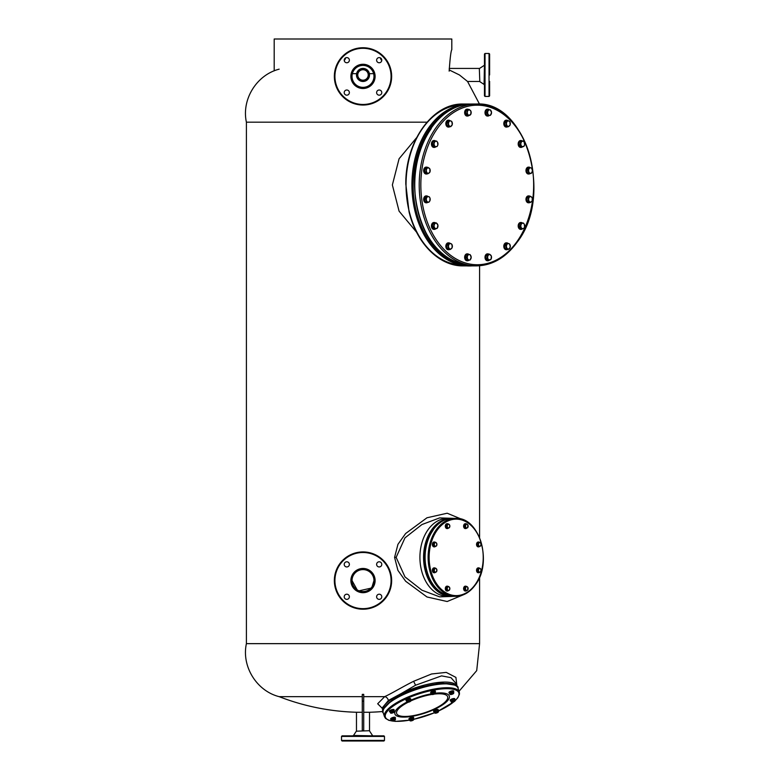 <?xml version="1.0" encoding="UTF-8"?>
<svg xmlns="http://www.w3.org/2000/svg" width="780" height="780" viewBox="0 0 780 780"><rect width="100%" height="100%" fill="white"/><g stroke="black" fill="none" stroke-linecap="round" stroke-linejoin="round"><path stroke-width="1.17" d="M451.805 49.666L451.805 39L274.19 39L274.19 70.853M344.253 60.645L345.433 58.773M380.552 58.763L381.742 60.645M449.163 71.156C450.06 58.1 450.938 50.934 451.805 49.666C450.938 50.934 450.06 58.1 449.163 71.156M455.247 685.162L441.031 682.958L417.69 687.775L401.29 694.337L392.993 699.046L383.672 708.767M363.714 707.518L363.714 730.431L362.281 730.431L362.281 701.142L363.714 701.142L363.714 707.518M357.425 71.555L358.195 70.522M358.625 70.103L359.834 69.244M361.433 68.611L361.959 68.504M352.365 73.681L356.596 73.681L356.519 75.806M373.63 73.681L369.408 73.681L369.525 74.958L365.918 80.798M364.153 68.523L365.401 68.884M366.054 69.176L367.429 70.161M367.809 70.541L368.56 71.526M361.51 81.315L356.743 76.849L357.123 77.805M356.538 75.894L356.47 74.958M459.44 74.958L467.571 81.481L459.44 74.958L449.173 69.917M459.049 691.255L476.707 670.634L479.593 643.646L246.402 643.646L246.402 122.177L426.982 122.177M367.409 79.774L368.267 78.819M369.349 76.518L369.525 74.958A6.532 6.532 0 0 1 363.002 81.481A6.532 6.532 0 0 1 356.47 74.958A6.532 6.532 0 0 1 363.002 68.425A6.532 6.532 0 0 1 365.995 80.759A6.532 6.532 0 0 0 369.525 74.958M357.63 78.683L359.98 80.749M462.881 519.743L447.174 513.221L426.982 517.774L405.629 533.52L397.946 544.323L394.582 557.368L397.917 570.365L405.649 581.246L426.982 596.973L447.164 601.517L462.881 594.994M416.618 137.66L399.077 158.769L392.369 184.957L399.077 211.146L416.618 232.255M454.935 518.408L439.598 517.91L421.912 524.56L404.976 537.859L396.142 557.368L404.976 576.888L421.912 590.187L439.598 596.837L454.935 596.329M457.022 686.478L456.017 683.407L450.967 677.654L441.568 675.88L415.584 685.22L400.842 693.751A38.961 11.641 161.8 0 1 417.476 687.092A38.961 11.641 161.8 0 1 456.973 686.322L455.91 677.401L446.248 672.389L431.574 673.978L413.605 681.301C403.416 686.322 390.546 694.142 384.55 696.657L363.714 696.657M363.714 701.142L363.714 694.366A220.028 211.351 180 0 1 363.002 694.366A220.028 211.351 180 0 1 362.281 694.366L362.281 701.142M362.281 696.657L279.152 696.657A231.757 231.757 0 0 0 356.47 712.257L362.281 712.257M419.923 557.368A38.961 27.553 -90 0 1 447.466 518.408L451.113 518.408A38.961 27.553 -90 0 0 423.569 557.368A38.961 27.553 -90 0 0 451.113 596.329A38.961 27.553 -90 0 0 451.873 596.32L447.466 596.329A38.961 27.553 90 0 1 419.923 557.368M363.714 712.257L369.525 712.257A231.757 231.757 0 0 0 382.99 711.487M401.29 694.337L400.842 693.751L388.421 700.44C387.67 698.149 386.422 696.891 384.677 696.667L377.676 703.765L382.142 708.191M388.421 700.44L382.093 708.055L381.8 707.538M463.271 265.882L469.141 265.882A80.925 57.223 -90 0 1 411.918 184.957A80.925 57.223 -90 0 1 469.141 104.032L463.271 104.032A80.925 57.223 -90 0 0 406.039 184.957A80.925 57.223 -90 0 0 463.271 265.882C439.345 266.341 416.608 243.506 409.052 211.828L405.795 183.944C405.415 141.16 432.656 102.989 463.271 104.032M363.002 87.36A10.969 10.969 0 0 0 373.971 76.391A10.969 10.969 0 0 0 363.002 65.413A10.969 10.969 0 0 0 352.024 76.391A10.969 10.969 0 0 0 363.002 87.36A10.969 10.969 0 0 0 373.971 76.391A10.969 10.969 0 0 0 363.002 65.413A10.969 10.969 0 0 0 352.024 76.391A10.969 10.969 0 0 0 363.002 87.36M376.623 60.177A2.574 2.574 0 0 1 379.207 57.603A2.574 2.574 0 0 1 381.781 60.177A2.574 2.574 0 0 1 379.207 62.761A2.574 2.574 0 0 1 376.623 60.177M379.207 90.012A2.574 2.574 0 0 1 381.781 92.596A2.574 2.574 0 0 1 379.207 95.17A2.574 2.574 0 0 1 376.623 92.596A2.574 2.574 0 0 1 379.207 90.012M349.372 92.596A2.574 2.574 0 0 1 346.788 95.17A2.574 2.574 0 0 1 344.214 92.596A2.574 2.574 0 0 1 346.788 90.012A2.574 2.574 0 0 1 349.372 92.596M346.788 62.761A2.574 2.574 0 0 1 344.214 60.177A2.574 2.574 0 0 1 346.788 57.603A2.574 2.574 0 0 1 349.372 60.177A2.574 2.574 0 0 1 346.788 62.761M363.002 105.037A28.645 28.645 0 0 0 391.648 76.391A28.645 28.645 0 0 0 363.002 47.736A28.645 28.645 0 0 0 334.347 76.391A28.645 28.645 0 0 0 363.002 105.037M363.002 68.562A6.386 6.386 0 0 1 369.389 74.958A6.386 6.386 0 0 1 363.002 81.344A6.386 6.386 0 0 1 356.606 74.958A6.386 6.386 0 0 1 363.002 68.562M363.002 69.712A5.245 5.245 0 0 0 357.757 74.958A5.245 5.245 0 0 0 363.002 80.194A5.245 5.245 0 0 0 368.238 74.958A5.245 5.245 0 0 0 363.002 69.712M489.616 81.344L489.616 95.862L489.04 96.437L485.033 96.437L484.458 95.862L484.458 54.044L485.033 53.469L485.033 96.437M489.04 96.437L489.04 53.469L489.616 54.044L489.616 74.958M469.043 260.052A3.442 2.428 -90 0 1 467.581 260.744A3.442 2.428 -90 0 1 465.328 258.619A3.442 2.428 -90 0 1 465.855 254.875A3.442 2.428 -90 0 1 467.581 253.87A3.442 2.428 -90 0 1 469.043 254.563M467.327 260.725A3.442 2.428 -90 0 1 467.074 260.744A3.442 2.428 -90 0 1 464.822 258.619A3.442 2.428 -90 0 1 465.348 254.875A3.442 2.428 -90 0 1 467.074 253.87A3.442 2.428 -90 0 1 467.327 253.89M488.923 260.442A3.442 2.428 -90 0 1 487.929 260.744A3.442 2.428 -90 0 1 485.686 255.996A3.442 2.428 -90 0 1 487.929 253.87A3.442 2.428 -90 0 1 488.923 254.173M487.675 260.725A3.442 2.428 -90 0 1 487.422 260.744A3.442 2.428 -90 0 1 485.18 255.996A3.442 2.428 -90 0 1 487.422 253.87A3.442 2.428 -90 0 1 487.675 253.89M507.839 249.346A3.442 2.428 -90 0 1 506.727 249.727A3.442 2.428 -90 0 1 504.299 246.295A3.442 2.428 -90 0 1 506.727 242.853A3.442 2.428 -90 0 1 508.004 243.36M506.474 249.717A3.442 2.428 -90 0 1 506.23 249.727A3.442 2.428 -90 0 1 503.792 246.295A3.442 2.428 -90 0 1 506.23 242.853A3.442 2.428 -90 0 1 506.474 242.873M522.532 228.745A3.442 2.428 -90 0 1 521.118 229.378A3.442 2.428 -90 0 1 518.875 227.253A3.442 2.428 -90 0 1 521.118 222.505A3.442 2.428 -90 0 1 522.405 223.022M520.865 229.359A3.442 2.428 -90 0 1 520.621 229.378A3.442 2.428 -90 0 1 518.368 227.253A3.442 2.428 -90 0 1 520.621 222.505A3.442 2.428 -90 0 1 520.865 222.524M529.854 202.517A3.442 2.428 -90 0 1 528.908 202.79A3.442 2.428 -90 0 1 527.192 201.776A3.442 2.428 -90 0 1 526.666 198.032A3.442 2.428 -90 0 1 528.908 195.916A3.442 2.428 -90 0 1 529.854 196.189M528.655 202.771A3.442 2.428 -90 0 1 528.401 202.79A3.442 2.428 -90 0 1 526.685 201.776A3.442 2.428 -90 0 1 526.159 198.032A3.442 2.428 -90 0 1 528.401 195.916A3.442 2.428 -90 0 1 528.655 195.936M530.185 173.492A3.442 2.428 -90 0 1 528.908 174.008A3.442 2.428 -90 0 1 527.982 173.745A3.442 2.428 -90 0 1 526.529 169.894A3.442 2.428 -90 0 1 528.908 167.134A3.442 2.428 -90 0 1 529.844 167.388A3.442 2.428 -90 0 1 530.322 167.768M528.655 173.989A3.442 2.428 -90 0 1 528.401 174.008A3.442 2.428 -90 0 1 527.475 173.745A3.442 2.428 -90 0 1 526.022 169.894A3.442 2.428 -90 0 1 528.401 167.134A3.442 2.428 -90 0 1 528.655 167.144M522.395 146.903A3.442 2.428 -90 0 1 521.118 147.41A3.442 2.428 -90 0 1 518.69 143.978A3.442 2.428 -90 0 1 521.118 140.536A3.442 2.428 -90 0 1 522.23 140.917M521.118 140.536L520.621 140.536A3.442 2.428 -90 0 0 518.183 143.978A3.442 2.428 -90 0 0 520.621 147.41L521.118 147.41M507.721 126.76A3.442 2.428 -90 0 1 507.663 126.799A3.442 2.428 -90 0 1 506.727 127.062A3.442 2.428 -90 0 1 504.348 124.293A3.442 2.428 -90 0 1 505.801 120.452A3.442 2.428 -90 0 1 506.727 120.188A3.442 2.428 -90 0 1 507.721 120.49M506.474 127.043A3.442 2.428 -90 0 1 506.23 127.062A3.442 2.428 -90 0 1 503.841 124.293A3.442 2.428 -90 0 1 505.294 120.452A3.442 2.428 -90 0 1 506.23 120.188A3.442 2.428 -90 0 1 506.474 120.208M489.392 115.352A3.442 2.428 -90 0 1 487.929 116.044A3.442 2.428 -90 0 1 485.686 113.929A3.442 2.428 -90 0 1 486.213 110.175A3.442 2.428 -90 0 1 487.929 109.171A3.442 2.428 -90 0 1 489.392 109.873M487.675 116.025A3.442 2.428 -90 0 1 487.422 116.044A3.442 2.428 -90 0 1 485.18 113.929A3.442 2.428 -90 0 1 485.706 110.175A3.442 2.428 -90 0 1 487.422 109.171A3.442 2.428 -90 0 1 487.675 109.19M468.565 115.752A3.442 2.428 -90 0 1 467.581 116.044A3.442 2.428 -90 0 1 465.328 111.296A3.442 2.428 -90 0 1 467.581 109.171A3.442 2.428 -90 0 1 468.565 109.473M467.327 116.025A3.442 2.428 -90 0 1 467.074 116.044A3.442 2.428 -90 0 1 464.822 111.296A3.442 2.428 -90 0 1 467.074 109.171A3.442 2.428 -90 0 1 467.327 109.19M449.885 126.682A3.442 2.428 -90 0 1 448.773 127.062A3.442 2.428 -90 0 1 446.345 123.62A3.442 2.428 -90 0 1 448.773 120.188A3.442 2.428 -90 0 1 450.04 120.695M448.519 127.043A3.442 2.428 -90 0 1 448.266 127.062A3.442 2.428 -90 0 1 445.838 123.62A3.442 2.428 -90 0 1 448.266 120.188A3.442 2.428 -90 0 1 448.519 120.208M435.786 146.776A3.442 2.428 -90 0 1 434.382 147.41A3.442 2.428 -90 0 1 432.139 145.294A3.442 2.428 -90 0 1 434.382 140.536A3.442 2.428 -90 0 1 435.659 141.053M434.128 147.391A3.442 2.428 -90 0 1 433.875 147.41A3.442 2.428 -90 0 1 431.632 145.294A3.442 2.428 -90 0 1 433.875 140.536A3.442 2.428 -90 0 1 434.128 140.556M427.537 173.735A3.442 2.428 -90 0 1 426.592 174.008A3.442 2.428 -90 0 1 424.876 172.994A3.442 2.428 -90 0 1 424.349 169.25A3.442 2.428 -90 0 1 426.592 167.134A3.442 2.428 -90 0 1 427.537 167.398M426.338 173.989A3.442 2.428 -90 0 1 426.085 174.008A3.442 2.428 -90 0 1 424.369 172.994A3.442 2.428 -90 0 1 423.842 169.25A3.442 2.428 -90 0 1 426.085 167.134A3.442 2.428 -90 0 1 426.338 167.144M427.869 202.274A3.442 2.428 -90 0 1 426.592 202.79A3.442 2.428 -90 0 1 425.665 202.527A3.442 2.428 -90 0 1 424.213 198.676A3.442 2.428 -90 0 1 426.592 195.916A3.442 2.428 -90 0 1 427.528 196.17A3.442 2.428 -90 0 1 428.005 196.55M426.338 202.771A3.442 2.428 -90 0 1 426.085 202.79A3.442 2.428 -90 0 1 425.159 202.527A3.442 2.428 -90 0 1 423.706 198.676A3.442 2.428 -90 0 1 426.085 195.916A3.442 2.428 -90 0 1 426.338 195.936M435.649 228.871A3.442 2.428 -90 0 1 434.382 229.378A3.442 2.428 -90 0 1 431.954 225.937A3.442 2.428 -90 0 1 434.382 222.505A3.442 2.428 -90 0 1 435.494 222.885M434.382 229.378L433.875 229.378A3.442 2.428 -90 0 1 431.447 225.937A3.442 2.428 -90 0 1 433.875 222.505L434.382 222.505M449.767 249.434A3.442 2.428 -90 0 1 449.699 249.473A3.442 2.428 -90 0 1 448.773 249.727A3.442 2.428 -90 0 1 446.394 246.968A3.442 2.428 -90 0 1 447.847 243.116A3.442 2.428 -90 0 1 448.773 242.853A3.442 2.428 -90 0 1 449.767 243.155M448.519 249.717A3.442 2.428 -90 0 1 448.266 249.727A3.442 2.428 -90 0 1 445.887 246.968A3.442 2.428 -90 0 1 447.34 243.116A3.442 2.428 -90 0 1 448.266 242.853A3.442 2.428 -90 0 1 448.519 242.873M436.322 222.885L432.802 223.704L432.218 226.766L433.807 228.998L437.327 228.179L437.902 225.118L436.322 222.885L434.158 223.704L433.582 226.766L435.162 228.998M432.802 223.704L434.158 223.704M432.218 226.766L433.582 226.766M435.542 223.294A2.74 1.94 90 0 0 434.168 225.235A2.74 1.94 90 0 0 434.674 227.877A2.74 1.94 90 0 0 436.546 228.589A2.74 1.94 90 0 0 437.911 226.649A2.74 1.94 90 0 0 437.414 224.006A2.74 1.94 90 0 0 435.542 223.294M449.845 243.155L448.481 243.155L446.706 245.086L446.998 248.225L450.43 249.434L452.205 247.504L451.912 244.364L449.845 243.155L448.071 245.086L448.363 248.225L450.43 249.434M446.706 245.086L448.071 245.086M446.998 248.225L448.363 248.225M449.251 244.12A2.74 1.94 90 0 0 448.51 246.655A2.74 1.94 90 0 0 449.69 248.83A2.74 1.94 90 0 0 451.61 248.469A2.74 1.94 90 0 0 452.361 245.934A2.74 1.94 90 0 0 451.181 243.76A2.74 1.94 90 0 0 449.251 244.12M467.815 254.563L466.459 254.563L465.338 257.312L466.459 260.052L470.057 260.052L471.178 257.312L470.057 254.563L467.815 254.563L466.703 257.312L467.815 260.052M465.338 257.312L466.703 257.312M467.561 255.938A2.74 1.94 90 0 0 467.561 258.677A2.74 1.94 90 0 0 469.238 260.052A2.74 1.94 90 0 0 470.915 258.677A2.74 1.94 90 0 0 471.178 257.312A2.74 1.94 90 0 0 470.915 255.938A2.74 1.94 90 0 0 469.238 254.563A2.74 1.94 90 0 0 467.561 255.938M489.587 254.173L486.154 255.382L485.862 258.521L487.636 260.442L491.069 259.233L491.361 256.094L489.587 254.173L487.51 255.382L487.217 258.521L489.002 260.442M486.154 255.382L487.51 255.382M485.862 258.521L487.217 258.521M487.666 256.952A2.74 1.94 90 0 0 488.407 259.486A2.74 1.94 90 0 0 490.327 259.837A2.74 1.94 90 0 0 491.507 257.663A2.74 1.94 90 0 0 490.766 255.138A2.74 1.94 90 0 0 488.845 254.777A2.74 1.94 90 0 0 487.666 256.952M507.517 243.233L506.152 243.233L504.572 245.476L505.148 248.528L508.667 249.346L510.257 247.114L509.671 244.052L507.517 243.233L505.927 245.476L506.512 248.528L508.667 249.346M504.572 245.476L505.927 245.476M505.148 248.528L506.512 248.528M506.522 247.006A2.74 1.94 90 0 0 507.887 248.937A2.74 1.94 90 0 0 509.759 248.235A2.74 1.94 90 0 0 510.266 245.583A2.74 1.94 90 0 0 508.892 243.643A2.74 1.94 90 0 0 507.019 244.355A2.74 1.94 90 0 0 506.522 247.006M523.341 223.022L519.763 223.431L518.905 226.356L520.27 228.862L523.848 228.452L524.579 226.99L524.326 224.269L523.341 223.022L521.118 223.431L520.26 226.356L521.625 228.862M518.905 226.356L520.26 226.356M519.763 223.431L521.118 223.431M521.245 227.614A2.74 1.94 90 0 0 523.039 228.657A2.74 1.94 90 0 0 524.579 226.99A2.74 1.94 90 0 0 524.326 224.269A2.74 1.94 90 0 0 522.532 223.226A2.74 1.94 90 0 0 520.991 224.893A2.74 1.94 90 0 0 521.245 227.614M530.273 196.189L528.908 196.189L526.968 197.769L526.968 200.938L528.908 202.517L530.273 202.517L532.213 200.938L532.213 197.769L530.273 196.189L528.333 197.769L528.333 200.938L530.273 202.517M526.968 200.938L528.333 200.938M526.968 197.769L528.333 197.769M529.6 201.727A2.74 1.94 90 0 0 531.541 201.727A2.74 1.94 90 0 0 532.506 199.349A2.74 1.94 90 0 0 531.541 196.979A2.74 1.94 90 0 0 529.6 196.979A2.74 1.94 90 0 0 528.635 199.349A2.74 1.94 90 0 0 529.6 201.727M529.415 167.642L528.05 167.642L526.695 170.157L527.553 173.082L531.131 173.492L532.486 170.986L531.638 168.061L529.415 167.642L528.05 170.157L528.908 173.082L531.131 173.492M527.553 173.082L528.908 173.082M526.695 170.157L528.05 170.157M530.322 173.287A2.74 1.94 90 0 0 532.106 172.234A2.74 1.94 90 0 0 532.36 169.523A2.74 1.94 90 0 0 530.829 167.846A2.74 1.94 90 0 0 529.035 168.899A2.74 1.94 90 0 0 528.782 171.62A2.74 1.94 90 0 0 530.322 173.287M523.058 140.917L519.538 141.736L518.963 144.797L520.543 147.03L524.062 146.211L524.657 144.69L524.15 142.038L523.058 140.917L520.904 141.736L520.318 144.797L521.908 147.03M518.963 144.797L520.318 144.797M519.538 141.736L520.904 141.736M523.283 146.62A2.74 1.94 90 0 0 524.657 144.69A2.74 1.94 90 0 0 524.15 142.038A2.74 1.94 90 0 0 522.278 141.326A2.74 1.94 90 0 0 520.913 143.267A2.74 1.94 90 0 0 521.41 145.918A2.74 1.94 90 0 0 523.283 146.62M507.8 120.49L506.434 120.49L504.66 122.411L504.952 125.551L508.384 126.76L510.159 124.839L509.867 121.699L507.8 120.49L506.025 122.411L506.317 125.551L508.384 126.76M504.952 125.551L506.317 125.551M504.66 122.411L506.025 122.411M509.574 125.804A2.74 1.94 90 0 0 510.315 123.269A2.74 1.94 90 0 0 509.135 121.095A2.74 1.94 90 0 0 507.214 121.446A2.74 1.94 90 0 0 506.474 123.981A2.74 1.94 90 0 0 507.653 126.155A2.74 1.94 90 0 0 509.574 125.804M488.173 109.873L486.808 109.873L485.686 112.612L486.808 115.352L490.406 115.352L491.527 112.612L490.406 109.873L488.173 109.873L487.052 112.612L488.173 115.352M485.686 112.612L487.052 112.612M491.264 113.978A2.74 1.94 90 0 0 491.527 112.612A2.74 1.94 90 0 0 491.264 111.238A2.74 1.94 90 0 0 489.587 109.873A2.74 1.94 90 0 0 487.909 111.238A2.74 1.94 90 0 0 487.909 113.978A2.74 1.94 90 0 0 489.587 115.352A2.74 1.94 90 0 0 491.264 113.978M469.228 109.473L465.796 110.682L465.504 113.821L467.288 115.752L470.71 114.533L471.003 111.404L469.228 109.473L467.161 110.682L466.869 113.821L468.644 115.752M465.504 113.821L466.869 113.821M465.796 110.682L467.161 110.682M471.159 112.963A2.74 1.94 90 0 0 470.418 110.438A2.74 1.94 90 0 0 468.497 110.078A2.74 1.94 90 0 0 467.317 112.252A2.74 1.94 90 0 0 468.058 114.787A2.74 1.94 90 0 0 469.979 115.147A2.74 1.94 90 0 0 471.159 112.963M449.553 120.569L448.198 120.569L446.608 122.801L447.194 125.863L450.713 126.682L452.293 124.439L451.717 121.388L449.553 120.569L447.973 122.801L448.549 125.863L450.713 126.682M447.194 125.863L448.549 125.863M446.608 122.801L447.973 122.801M452.302 122.918A2.74 1.94 90 0 0 450.938 120.978A2.74 1.94 90 0 0 449.065 121.69A2.74 1.94 90 0 0 448.558 124.332A2.74 1.94 90 0 0 449.933 126.272A2.74 1.94 90 0 0 451.805 125.561A2.74 1.94 90 0 0 452.302 122.918M436.605 141.053L433.017 141.463L432.159 144.388L433.524 146.903L437.102 146.484L437.834 145.022L437.58 142.311L436.605 141.053L434.382 141.463L433.524 144.388L434.889 146.903M432.159 144.388L433.524 144.388M433.017 141.463L434.382 141.463M437.58 142.311A2.74 1.94 90 0 0 435.786 141.258A2.74 1.94 90 0 0 434.255 142.925A2.74 1.94 90 0 0 434.509 145.645A2.74 1.94 90 0 0 436.293 146.698A2.74 1.94 90 0 0 437.834 145.022A2.74 1.94 90 0 0 437.58 142.311M427.957 167.398L426.592 167.398L424.651 168.987L424.651 172.146L426.592 173.735L427.957 173.735L429.897 172.146L429.897 168.987L427.957 167.398L426.017 168.987L426.017 172.146L427.957 173.735M424.651 172.146L426.017 172.146M424.651 168.987L426.017 168.987M429.224 168.197A2.74 1.94 90 0 0 427.284 168.197A2.74 1.94 90 0 0 426.319 170.566A2.74 1.94 90 0 0 427.284 172.945A2.74 1.94 90 0 0 429.224 172.945A2.74 1.94 90 0 0 430.19 170.566A2.74 1.94 90 0 0 429.224 168.197M427.099 196.423L425.734 196.423L424.378 198.939L425.227 201.864L428.815 202.274L429.79 201.016L430.043 198.305L429.322 196.843L427.099 196.423L425.734 198.939L426.592 201.864L428.815 202.274M425.227 201.864L426.592 201.864M424.378 198.939L425.734 198.939M428.512 196.628A2.74 1.94 90 0 0 426.719 197.681A2.74 1.94 90 0 0 426.465 200.401A2.74 1.94 90 0 0 428.005 202.069A2.74 1.94 90 0 0 429.79 201.016A2.74 1.94 90 0 0 430.043 198.305A2.74 1.94 90 0 0 428.512 196.628M435.494 572.257A2.438 1.726 -90 0 1 434.46 572.744A2.438 1.726 -90 0 1 432.871 571.243A2.438 1.726 -90 0 1 433.241 568.591A2.438 1.726 -90 0 1 434.46 567.869A2.438 1.726 -90 0 1 435.357 568.23M434.275 572.725A2.438 1.726 -90 0 1 434.099 572.744A2.438 1.726 -90 0 1 432.5 571.243A2.438 1.726 -90 0 1 432.88 568.591A2.438 1.726 -90 0 1 434.099 567.869A2.438 1.726 -90 0 1 434.275 567.889M448.432 590.548A2.438 1.726 -90 0 1 447.398 591.035A2.438 1.726 -90 0 1 445.673 588.598A2.438 1.726 -90 0 1 447.398 586.17A2.438 1.726 -90 0 1 448.295 586.531M447.213 591.025A2.438 1.726 -90 0 1 447.028 591.035A2.438 1.726 -90 0 1 445.312 588.598A2.438 1.726 -90 0 1 447.028 586.17A2.438 1.726 -90 0 1 447.213 586.18M466.723 590.548A2.438 1.726 -90 0 1 465.689 591.035A2.438 1.726 -90 0 1 464.47 590.323A2.438 1.726 -90 0 1 464.1 587.672A2.438 1.726 -90 0 1 465.689 586.17A2.438 1.726 -90 0 1 466.586 586.531M465.504 591.025A2.438 1.726 -90 0 1 465.328 591.035A2.438 1.726 -90 0 1 464.11 590.323A2.438 1.726 -90 0 1 463.739 587.672A2.438 1.726 -90 0 1 465.328 586.17A2.438 1.726 -90 0 1 465.504 586.18M479.661 572.257A2.438 1.726 -90 0 1 478.627 572.744A2.438 1.726 -90 0 1 476.902 570.307A2.438 1.726 -90 0 1 478.627 567.869A2.438 1.726 -90 0 1 479.524 568.23M478.627 567.869L478.257 567.869A2.438 1.726 -90 0 0 476.541 570.307A2.438 1.726 -90 0 0 478.257 572.744L478.627 572.744M479.661 546.38A2.438 1.726 -90 0 1 478.627 546.868A2.438 1.726 -90 0 1 477.038 545.366A2.438 1.726 -90 0 1 477.409 542.714A2.438 1.726 -90 0 1 478.627 542.002A2.438 1.726 -90 0 1 479.524 542.363M478.442 546.858A2.438 1.726 -90 0 1 478.257 546.868A2.438 1.726 -90 0 1 476.668 545.366A2.438 1.726 -90 0 1 477.048 542.714A2.438 1.726 -90 0 1 478.257 542.002A2.438 1.726 -90 0 1 478.442 542.012M466.723 528.089A2.438 1.726 -90 0 1 465.689 528.577A2.438 1.726 -90 0 1 463.964 526.139A2.438 1.726 -90 0 1 465.689 523.702A2.438 1.726 -90 0 1 466.586 524.062M465.504 528.567A2.438 1.726 -90 0 1 465.328 528.577A2.438 1.726 -90 0 1 463.603 526.139A2.438 1.726 -90 0 1 465.328 523.702A2.438 1.726 -90 0 1 465.504 523.721M448.432 528.089A2.438 1.726 -90 0 1 447.398 528.577A2.438 1.726 -90 0 1 446.18 527.865A2.438 1.726 -90 0 1 445.809 525.213A2.438 1.726 -90 0 1 447.398 523.702A2.438 1.726 -90 0 1 448.295 524.062M447.213 528.567A2.438 1.726 -90 0 1 447.028 528.577A2.438 1.726 -90 0 1 445.809 527.865A2.438 1.726 -90 0 1 445.438 525.213A2.438 1.726 -90 0 1 447.028 523.702A2.438 1.726 -90 0 1 447.213 523.721M435.494 546.38A2.438 1.726 -90 0 1 434.46 546.868A2.438 1.726 -90 0 1 432.734 544.44A2.438 1.726 -90 0 1 434.46 542.002A2.438 1.726 -90 0 1 435.357 542.363M434.46 546.868L434.099 546.868A2.438 1.726 -90 0 1 432.373 544.44A2.438 1.726 -90 0 1 434.099 542.002L434.46 542.002M435.796 568.23L433.387 568.786L432.988 570.862L434.07 572.383L436.478 571.828L436.868 569.751L435.796 568.23L434.323 568.786L433.933 570.862L435.006 572.383M432.988 570.862L433.933 570.862M433.387 568.786L434.323 568.786M435.942 572.101A1.862 1.316 90 0 0 436.878 570.794A1.862 1.316 90 0 0 436.537 568.99A1.862 1.316 90 0 0 435.26 568.513A1.862 1.316 90 0 0 434.333 569.829A1.862 1.316 90 0 0 434.674 571.623A1.862 1.316 90 0 0 435.942 572.101M448.734 586.531L446.326 587.087L445.926 589.163L446.998 590.675L449.407 590.119L449.806 588.042L448.734 586.531L447.262 587.087L446.872 589.163L447.944 590.675M445.926 589.163L446.872 589.163M446.326 587.087L447.262 587.087M448.88 590.401A1.862 1.316 90 0 0 449.806 589.085A1.862 1.316 90 0 0 449.475 587.291A1.862 1.316 90 0 0 448.198 586.804A1.862 1.316 90 0 0 447.272 588.12A1.862 1.316 90 0 0 447.613 589.914A1.862 1.316 90 0 0 448.88 590.401M467.025 586.531L464.617 587.087L464.227 589.163L465.299 590.675L467.707 590.119L467.766 587.291L467.025 586.531L465.553 587.087L465.163 589.163L466.235 590.675M464.227 589.163L465.163 589.163M464.617 587.087L465.553 587.087M467.171 590.401A1.862 1.316 90 0 0 468.107 589.085A1.862 1.316 90 0 0 467.766 587.291A1.862 1.316 90 0 0 466.498 586.804A1.862 1.316 90 0 0 465.562 588.12A1.862 1.316 90 0 0 465.904 589.914A1.862 1.316 90 0 0 467.171 590.401M479.963 568.23L477.555 568.786L477.155 570.862L478.238 572.383L480.646 571.828L481.036 569.751L479.963 568.23L478.491 568.786L478.101 570.862L479.173 572.383M477.155 570.862L478.101 570.862M477.555 568.786L478.491 568.786M480.11 572.101A1.862 1.316 90 0 0 481.046 570.794A1.862 1.316 90 0 0 480.704 568.99A1.862 1.316 90 0 0 479.427 568.513A1.862 1.316 90 0 0 478.501 569.829A1.862 1.316 90 0 0 478.842 571.623A1.862 1.316 90 0 0 480.11 572.101M479.963 542.363L477.555 542.919L477.155 544.996L478.238 546.507L480.646 545.951L481.036 543.884L479.963 542.363L478.491 542.919L478.101 544.996L479.173 546.507M477.155 544.996L478.101 544.996M477.555 542.919L478.491 542.919M480.11 546.234A1.862 1.316 90 0 0 481.046 544.918A1.862 1.316 90 0 0 480.704 543.124A1.862 1.316 90 0 0 479.427 542.636A1.862 1.316 90 0 0 478.501 543.952A1.862 1.316 90 0 0 478.842 545.756A1.862 1.316 90 0 0 480.11 546.234M467.025 524.062L464.617 524.618L464.227 526.695L465.299 528.216L467.707 527.66L467.766 524.823L467.025 524.062L465.553 524.618L465.163 526.695L466.235 528.216M464.227 526.695L465.163 526.695M464.617 524.618L465.553 524.618M467.171 527.943A1.862 1.316 90 0 0 468.107 526.627A1.862 1.316 90 0 0 467.766 524.823A1.862 1.316 90 0 0 466.498 524.345A1.862 1.316 90 0 0 465.562 525.661A1.862 1.316 90 0 0 465.904 527.456A1.862 1.316 90 0 0 467.171 527.943M448.734 524.062L446.326 524.618L445.926 526.695L446.998 528.216L449.407 527.66L449.806 525.583L448.734 524.062L447.262 524.618L446.872 526.695L447.944 528.216M445.926 526.695L446.872 526.695M446.326 524.618L447.262 524.618M448.88 527.943A1.862 1.316 90 0 0 449.806 526.627A1.862 1.316 90 0 0 449.475 524.823A1.862 1.316 90 0 0 448.198 524.345A1.862 1.316 90 0 0 447.272 525.661A1.862 1.316 90 0 0 447.613 527.456A1.862 1.316 90 0 0 448.88 527.943M435.796 542.363L433.387 542.919L432.988 544.996L434.07 546.507L436.478 545.951L436.868 543.884L435.796 542.363L434.323 542.919L433.933 544.996L435.006 546.507M432.988 544.996L433.933 544.996M433.387 542.919L434.323 542.919M435.942 546.234A1.862 1.316 90 0 0 436.878 544.918A1.862 1.316 90 0 0 436.537 543.124A1.862 1.316 90 0 0 435.26 542.636A1.862 1.316 90 0 0 434.333 543.952A1.862 1.316 90 0 0 434.674 545.756A1.862 1.316 90 0 0 435.942 546.234M357.172 589.875L352.024 580.573A10.969 10.969 0 0 0 363.002 591.552A10.969 10.969 0 0 0 373.971 580.573L372.109 586.687M370.909 588.178L359.083 590.821M373.971 580.573L373.873 579.101M352.141 578.984L352.024 580.573M363.002 591.552A10.969 10.969 0 0 0 373.971 580.573A10.969 10.969 0 0 0 363.002 569.605A10.969 10.969 0 0 0 352.024 580.573A10.969 10.969 0 0 0 363.002 591.552A10.969 10.969 0 0 0 373.971 580.573A10.969 10.969 0 0 0 363.002 569.605A10.969 10.969 0 0 0 352.024 580.573A10.969 10.969 0 0 0 363.002 591.552M376.623 564.369A2.574 2.574 0 0 1 379.207 561.795A2.574 2.574 0 0 1 381.781 564.369A2.574 2.574 0 0 1 379.207 566.953A2.574 2.574 0 0 1 376.623 564.369M379.207 594.204A2.574 2.574 0 0 1 381.781 596.778A2.574 2.574 0 0 1 379.207 599.362A2.574 2.574 0 0 1 376.623 596.778A2.574 2.574 0 0 1 379.207 594.204M349.372 596.778A2.574 2.574 0 0 1 346.788 599.362A2.574 2.574 0 0 1 344.214 596.778A2.574 2.574 0 0 1 346.788 594.204A2.574 2.574 0 0 1 349.372 596.778M346.788 566.953A2.574 2.574 0 0 1 344.214 564.369A2.574 2.574 0 0 1 346.788 561.795A2.574 2.574 0 0 1 349.372 564.369A2.574 2.574 0 0 1 346.788 566.953M363.002 609.219A28.645 28.645 0 0 0 391.648 580.573A28.645 28.645 0 0 0 363.002 551.928A28.645 28.645 0 0 0 334.347 580.573A28.645 28.645 0 0 0 363.002 609.219M434.245 711.965A2.438 0.731 -18.2 0 1 433.748 711.711A2.438 0.731 -18.2 0 1 435.942 710.219A2.438 0.731 -18.2 0 1 438.37 710.18A2.438 0.731 -18.2 0 1 438.126 710.678M433.748 711.711L433.592 711.243A2.438 0.731 -18.2 0 1 435.796 709.751A2.438 0.731 -18.2 0 1 438.223 709.712L438.37 710.18M450.967 701.035A2.438 0.731 -18.2 0 1 450.333 700.771A2.438 0.731 -18.2 0 1 450.918 700.011A2.438 0.731 -18.2 0 1 453.365 699.075A2.438 0.731 -18.2 0 1 454.954 699.25A2.438 0.731 -18.2 0 1 454.594 699.845M450.333 700.771L450.177 700.303A2.438 0.731 -18.2 0 1 450.762 699.543A2.438 0.731 -18.2 0 1 453.219 698.607A2.438 0.731 -18.2 0 1 454.798 698.783L454.954 699.25M449.553 693.293A2.438 0.731 -18.2 0 1 449.114 693.04A2.438 0.731 -18.2 0 1 449.104 693.01A2.438 0.731 -18.2 0 1 451.259 691.567A2.438 0.731 -18.2 0 1 453.745 691.519A2.438 0.731 -18.2 0 1 453.745 691.558A2.438 0.731 -18.2 0 1 453.541 691.977M448.978 692.611A2.438 0.731 -18.2 0 1 448.958 692.572A2.438 0.731 -18.2 0 1 448.958 692.542A2.438 0.731 -18.2 0 1 451.103 691.1A2.438 0.731 -18.2 0 1 453.59 691.051A2.438 0.731 -18.2 0 1 453.599 691.09M431.203 693.283A2.438 0.731 -18.2 0 1 430.823 693.04A2.438 0.731 -18.2 0 1 432.091 691.909A2.438 0.731 -18.2 0 1 434.694 691.255A2.438 0.731 -18.2 0 1 435.445 691.519A2.438 0.731 -18.2 0 1 435.279 691.938M430.823 693.04L430.667 692.572A2.438 0.731 -18.2 0 1 431.935 691.441A2.438 0.731 -18.2 0 1 434.538 690.788A2.438 0.731 -18.2 0 1 435.289 691.051L435.445 691.519M406.653 701.025A2.438 0.731 -18.2 0 1 406.165 700.771A2.438 0.731 -18.2 0 1 408.359 699.289A2.438 0.731 -18.2 0 1 410.787 699.25A2.438 0.731 -18.2 0 1 410.543 699.748M406.165 700.771L406.01 700.303A2.438 0.731 -18.2 0 1 408.203 698.822A2.438 0.731 -18.2 0 1 410.631 698.783L410.787 699.25M390.224 711.974A2.438 0.731 -18.2 0 1 389.581 711.711A2.438 0.731 -18.2 0 1 390.175 710.95A2.438 0.731 -18.2 0 1 392.623 710.005A2.438 0.731 -18.2 0 1 394.202 710.18A2.438 0.731 -18.2 0 1 393.851 710.775M389.581 711.711L389.425 711.243A2.438 0.731 -18.2 0 1 390.019 710.483A2.438 0.731 -18.2 0 1 392.467 709.537A2.438 0.731 -18.2 0 1 394.056 709.712L394.202 710.18M391.228 719.687A2.438 0.731 -18.2 0 1 390.79 719.443A2.438 0.731 -18.2 0 1 390.79 719.404A2.438 0.731 -18.2 0 1 392.935 717.971A2.438 0.731 -18.2 0 1 395.421 717.912A2.438 0.731 -18.2 0 1 395.431 717.951A2.438 0.731 -18.2 0 1 395.216 718.37M390.653 719.004A2.438 0.731 -18.2 0 1 390.644 718.975A2.438 0.731 -18.2 0 1 390.634 718.936A2.438 0.731 -18.2 0 1 392.779 717.502A2.438 0.731 -18.2 0 1 395.265 717.444A2.438 0.731 -18.2 0 1 395.275 717.483M409.471 719.677A2.438 0.731 -18.2 0 1 409.09 719.443A2.438 0.731 -18.2 0 1 410.358 718.312A2.438 0.731 -18.2 0 1 412.961 717.649A2.438 0.731 -18.2 0 1 413.712 717.912A2.438 0.731 -18.2 0 1 413.546 718.331M409.09 719.443L408.935 718.975A2.438 0.731 -18.2 0 1 410.202 717.844A2.438 0.731 -18.2 0 1 412.805 717.181A2.438 0.731 -18.2 0 1 413.556 717.444L413.712 717.912M450.82 700.245L451.347 702.039A1.862 0.556 161.8 0 0 451.503 702.195A1.862 0.556 161.8 0 0 452.312 702.244A1.862 0.556 161.8 0 0 454.087 701.688A1.862 0.556 161.8 0 0 454.857 701.093A1.862 0.556 161.8 0 0 454.896 700.928L454.36 699.133L452.536 699.367L450.82 700.245L451.318 702.097M452.536 699.367L452.936 700.576L451.21 701.454M454.76 700.342L452.936 700.576M459.313 692.026L458.026 688.135A39.39 11.768 -18.2 0 0 418.772 688.701A39.39 11.768 161.8 0 0 383.204 712.803L384.491 716.703A39.39 11.768 161.8 0 1 420.049 692.591A39.39 11.768 -18.2 0 1 459.313 692.026L459.478 694.034L457.889 697.671L454.906 700.947A1.862 0.556 161.8 0 0 453.94 700.723A1.862 0.556 161.8 0 0 452.166 701.279A1.862 0.556 161.8 0 0 451.347 702.039M453.775 692.698L453.385 691.499L449.914 692.279L449.875 694.278L450.723 694.532A1.862 0.556 161.8 0 0 452.459 694.142A1.862 0.556 161.8 0 0 453.648 693.361L453.775 692.698L452.264 692.698L450.304 693.488L449.875 694.278L450.723 694.532A1.862 0.556 161.8 0 1 450.284 694.463L450.079 694.375M449.914 692.279L450.304 693.488M451.864 691.499L452.264 692.698M453.648 693.361L453.648 693.352A1.862 0.556 161.8 0 0 453.648 693.352A1.862 0.556 161.8 0 0 453.102 692.962A1.862 0.556 161.8 0 0 451.366 693.352A1.862 0.556 161.8 0 0 450.177 694.142A1.862 0.556 161.8 0 0 450.284 694.463M435.347 693.361A1.862 0.556 161.8 0 1 435.201 693.547L435.181 691.636L432.023 692.045L431.087 692.923L432.13 694.512A1.862 0.556 161.8 0 0 433.709 694.307A1.862 0.556 161.8 0 0 435.201 693.547L435.581 692.845L434.47 692.611L432.422 693.254L431.486 694.132L432.13 694.512A1.862 0.556 161.8 0 1 431.993 694.463L431.964 694.453A1.862 0.556 161.8 0 1 432.042 693.956A1.862 0.556 161.8 0 1 433.534 693.196A1.862 0.556 161.8 0 1 435.113 692.991A1.862 0.556 161.8 0 1 435.347 693.361L435.386 693.293M432.023 692.045L432.422 693.254M434.07 691.402L434.47 692.611M407.267 702.156A1.862 0.556 161.8 0 1 407.638 701.483A1.862 0.556 161.8 0 1 409.334 700.801A1.862 0.556 161.8 0 1 410.651 700.801A1.862 0.556 161.8 0 1 410.69 701.093A1.862 0.556 161.8 0 1 410.27 701.483L410.875 700.762L409.851 699.104L406.468 700.469L407.267 702.156A1.862 0.556 161.8 0 0 407.335 702.195A1.862 0.556 161.8 0 0 408.584 702.156A1.862 0.556 161.8 0 0 410.27 701.483L410.875 700.762L410.251 700.313L406.868 701.668M409.851 699.104L410.251 700.313M407.843 699.562L408.242 700.762M390.068 711.184L390.604 712.969A1.862 0.556 161.8 0 0 390.751 713.134A1.862 0.556 161.8 0 0 391.57 713.173A1.862 0.556 161.8 0 0 393.344 712.618A1.862 0.556 161.8 0 0 394.115 712.023A1.862 0.556 161.8 0 0 394.154 711.857L393.617 710.073L391.794 710.307L390.068 711.184L390.565 713.027M391.794 710.307L392.194 711.506L390.468 712.384M394.017 711.272L392.194 711.506M394.154 711.857A1.862 0.556 161.8 0 0 393.188 711.652A1.862 0.556 161.8 0 0 391.414 712.208A1.862 0.556 161.8 0 0 390.604 712.969M395.46 719.101L395.06 717.892L391.589 718.682L391.55 720.671L392.398 720.934A1.862 0.556 161.8 0 0 394.134 720.535A1.862 0.556 161.8 0 0 395.323 719.755L395.46 719.101L393.939 719.101L391.989 719.881L391.55 720.671L392.398 720.934A1.862 0.556 161.8 0 1 391.969 720.866L391.765 720.769M393.539 717.892L393.939 719.101M391.589 718.682L391.989 719.881M395.323 719.755L395.323 719.755A1.862 0.556 161.8 0 0 394.777 719.355A1.862 0.556 161.8 0 0 393.042 719.755A1.862 0.556 161.8 0 0 391.852 720.535A1.862 0.556 161.8 0 0 391.969 720.866M410.26 720.866A1.862 0.556 161.8 0 1 410.309 720.35A1.862 0.556 161.8 0 1 411.801 719.589A1.862 0.556 161.8 0 1 413.38 719.384A1.862 0.556 161.8 0 1 413.615 719.755A1.862 0.556 161.8 0 1 413.468 719.94L413.449 718.039L412.337 717.805L409.354 719.316L410.387 720.905A1.862 0.556 161.8 0 0 411.967 720.7A1.862 0.556 161.8 0 0 413.468 719.94L413.848 719.238L412.737 719.004L410.69 719.648L409.753 720.525L410.387 720.905A1.862 0.556 161.8 0 1 410.26 720.866L410.231 720.856M410.29 718.448L410.69 719.648M412.337 717.805L412.737 719.004M434.85 713.096A1.862 0.556 161.8 0 1 435.23 712.413A1.862 0.556 161.8 0 1 436.917 711.731A1.862 0.556 161.8 0 1 438.233 711.731A1.862 0.556 161.8 0 1 438.282 712.023A1.862 0.556 161.8 0 1 437.863 712.413L438.467 711.701L437.434 710.034L434.06 711.399L434.85 713.096A1.862 0.556 161.8 0 0 434.918 713.134A1.862 0.556 161.8 0 0 436.166 713.096A1.862 0.556 161.8 0 0 437.863 712.413L438.467 711.701L437.834 711.243L434.45 712.608M435.435 710.492L435.835 711.701M437.434 710.034L437.834 711.243M341.513 740.425L384.481 740.425L383.906 741L342.089 741L341.513 740.425L341.513 736.417L342.089 735.842L383.906 735.842L384.481 736.417L341.513 736.417M349.274 735.842L354.432 735.842M392.993 699.046L392.418 698.529A38.961 11.641 161.8 0 0 382.97 710.726L383.029 710.873M394.582 557.368L396.142 557.368M413.605 681.301L415.584 685.22M441.09 592.81A38.386 27.144 -90 0 1 424.378 557.368A38.386 27.144 -90 0 1 441.09 521.927M460.561 264.976A80.067 56.618 -90 0 1 406.039 184.957A80.067 56.618 -90 0 1 460.561 104.949M454.399 262.031A80.067 56.618 -90 0 1 413.137 184.957A80.067 56.618 -90 0 1 454.399 107.893M363.002 88.501A12.119 12.119 0 0 0 375.112 76.391A12.119 12.119 0 0 0 363.002 64.272A12.119 12.119 0 0 0 350.883 76.391A12.119 12.119 0 0 0 363.002 88.501M363.002 104.462A28.07 28.07 0 0 0 391.072 76.391A28.07 28.07 0 0 0 363.002 48.311A28.07 28.07 0 0 0 334.922 76.391A28.07 28.07 0 0 0 363.002 104.462M479.329 68.425L479.807 81.627L479.329 68.425L449.212 68.425M479.807 81.627L484.078 84.435L484.458 64.75M465.065 264.274A79.784 56.413 -90 0 1 417.953 211.448A79.784 56.413 -90 0 1 431.281 128.544M471.978 265.882A80.925 57.223 -90 0 1 419.113 215.933A80.925 57.223 -90 0 1 431.515 127.735A80.925 57.223 90 0 1 471.978 104.032C456.056 104.393 442.445 112.34 431.155 127.881C394.738 174.223 422.468 269.422 471.978 265.882L476.434 265.882A80.925 57.223 -90 0 1 423.569 215.933A80.925 57.223 -90 0 1 435.971 127.735A80.925 57.223 90 0 1 476.434 104.032L471.978 104.032M517.14 241.371A79.784 56.413 90 0 0 517.14 128.544A79.784 56.413 90 0 0 437.356 128.544A79.784 56.413 -90 0 0 437.356 241.371A79.784 56.413 -90 0 0 517.14 241.371M516.896 242.18A80.925 57.223 90 0 0 533.657 184.957A80.925 57.223 90 0 0 476.434 104.032C525.954 100.503 553.683 195.692 517.267 242.034C505.967 257.575 492.356 265.531 476.434 265.882M452.634 518.408A38.961 27.553 90 0 0 433.154 529.825A38.961 27.553 -90 0 0 427.177 572.286A38.961 27.553 -90 0 0 452.634 596.329C428.717 598.007 415.409 552.221 432.929 529.913C438.37 522.425 444.941 518.593 452.634 518.408L455.676 518.408A38.961 27.553 90 0 0 436.195 529.825A38.961 27.553 -90 0 0 430.219 572.286A38.961 27.553 -90 0 0 455.676 596.329L452.634 596.329M475.156 584.922A38.961 27.553 90 0 0 481.123 542.461A38.961 27.553 90 0 0 455.676 518.408C479.583 516.74 492.892 562.526 475.381 584.825C469.94 592.322 463.369 596.154 455.676 596.329A38.961 27.553 -90 0 0 475.156 584.922M475.303 584.415A38.239 27.046 90 0 0 475.303 530.332A38.239 27.046 90 0 0 437.053 530.332A38.239 27.046 -90 0 0 437.053 584.415A38.239 27.046 -90 0 0 475.303 584.415M450.002 595.501A38.239 27.046 -90 0 1 426.757 570.609A38.239 27.046 -90 0 1 433.007 530.332M363.002 592.693A12.119 12.119 0 0 0 375.112 580.573A12.119 12.119 0 0 0 363.002 568.454A12.119 12.119 0 0 0 350.883 580.573A12.119 12.119 0 0 0 363.002 592.693M363.002 608.654A28.07 28.07 0 0 0 391.072 580.573A28.07 28.07 0 0 0 363.002 552.503A28.07 28.07 0 0 0 334.922 580.573A28.07 28.07 0 0 0 363.002 608.654M418.606 688.252A38.678 11.554 -18.2 0 1 454.555 685.074M458.026 688.135C459.644 683.855 440.924 680.423 418.587 688.233A38.678 11.554 161.8 0 0 384.179 708.279M454.886 700.84A38.678 11.554 -18.2 0 0 453.17 689.237A38.678 11.554 -18.2 0 0 420.303 693.459A38.678 11.554 161.8 0 0 385.613 714.08A38.678 11.554 161.8 0 0 409.617 720.125M413.839 719.277A38.678 11.554 161.8 0 0 423.93 716.567A38.678 11.554 -18.2 0 0 434.538 712.725M453.755 701.834A38.678 11.554 -18.2 0 1 438.262 711.097L454.028 701.707M410.709 700.255A28.645 8.56 161.8 0 1 420.771 696.452A28.645 8.56 -18.2 0 1 431.379 693.82M435.425 693.215A28.645 8.56 -18.2 0 1 448.734 699.143A28.645 8.56 -18.2 0 1 423.452 713.573A28.645 8.56 161.8 0 1 396.123 715.523A28.645 8.56 161.8 0 1 407.092 701.981M410.758 700.966A26.851 8.024 161.8 0 1 420.888 697.086A26.851 8.024 -18.2 0 1 431.925 694.434M434.255 694.102A26.851 8.024 -18.2 0 1 447.145 699.524A26.851 8.024 -18.2 0 1 423.404 713.144A26.851 8.024 161.8 0 1 397.771 714.958A26.851 8.024 161.8 0 1 408.135 702.244M369.525 730.714L356.323 731.192L369.525 730.714L369.525 712.257M356.323 731.192L353.515 735.452L373.201 735.842M479.524 104.149L467.571 81.49M246.402 122.177C241.4 99.489 256.63 74.851 279.152 69.166M479.593 643.646L479.593 577.161M479.593 537.586L479.593 265.765M246.402 643.646C241.4 666.334 256.63 690.973 279.152 696.657M382.97 710.726L382.093 708.055M451.873 518.427L451.113 518.408M469.141 265.882L470.564 265.863M470.564 104.052L469.141 104.032M479.329 81.481L467.571 81.481M479.807 68.279L484.078 65.471M484.078 84.435L484.458 85.157M489.04 53.469L485.033 53.469M467.074 253.87L467.581 253.87M467.074 260.744L467.581 260.744M487.422 253.87L487.929 253.87M487.422 260.744L487.929 260.744M506.23 242.853L506.727 242.853M506.23 249.727L506.727 249.727M520.621 222.505L521.118 222.505M520.621 229.378L521.118 229.378M528.401 195.916L528.908 195.916M528.401 202.79L528.908 202.79M528.401 167.134L528.908 167.134M528.401 174.008L528.908 174.008M506.23 127.062L506.727 127.062M506.23 120.188L506.727 120.188M487.422 116.044L487.929 116.044M487.422 109.171L487.929 109.171M467.074 116.044L467.581 116.044M467.074 109.171L467.581 109.171M448.266 127.062L448.773 127.062M448.266 120.188L448.773 120.188M433.875 147.41L434.382 147.41M433.875 140.536L434.382 140.536M426.085 174.008L426.592 174.008M426.085 167.134L426.592 167.134M426.085 202.79L426.592 202.79M426.085 195.916L426.592 195.916M448.266 242.853L448.773 242.853M448.266 249.727L448.773 249.727M383.204 712.803C378.856 710.141 394.427 694.912 418.587 688.233M384.491 716.703L385.564 718.429L388.927 720.369L395.363 721.393L409.627 720.164M413.819 719.316L434.558 712.754M356.47 730.714L356.47 712.257M369.671 731.192L372.479 735.452M353.515 735.452L352.794 735.842M384.481 740.425L384.481 736.417"/></g></svg>
